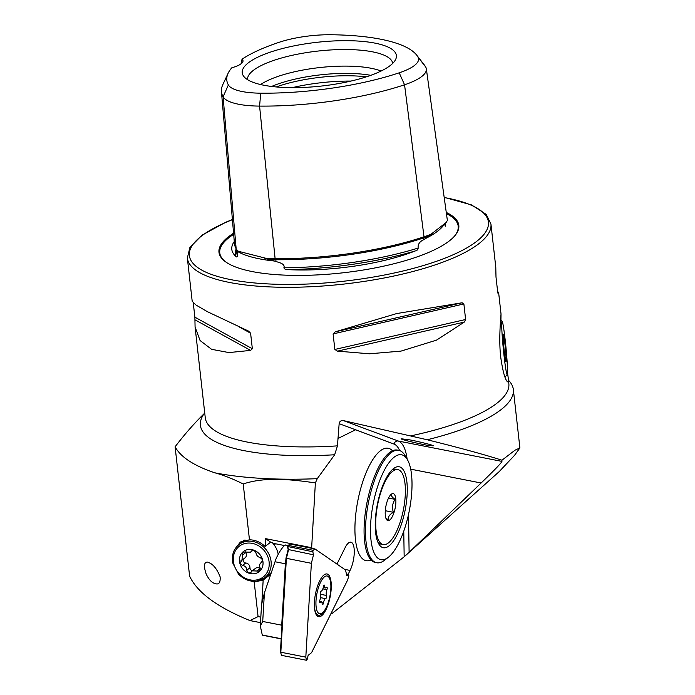 <?xml version="1.0" encoding="UTF-8"?>
<svg xmlns="http://www.w3.org/2000/svg" width="695" height="695" viewBox="0 0 695 695"><rect width="100%" height="100%" fill="white"/><g stroke="black" fill="none" stroke-linecap="round" stroke-linejoin="round"><path stroke-width="1.04" d="M427.894 445.321C424.654 445.026 400.216 439.518 401.163 438.771L409.703 439.874C415.845 440.899 434.662 445.417 433.246 445.843L427.894 445.321M275.359 543.933L270.659 542.161L265.551 538.642L311.647 547.695L315.374 482.912L317.267 478.673L334.66 454.756L337.449 445.869L339.151 423.672C339.551 421.361 340.976 420.345 343.408 420.605L427.208 439.761C459.499 447.771 484.415 454.582 501.955 460.203L515.073 450.16L519.895 447.945L514.569 455.295L499.21 471.592L404.169 556.799L331.741 613.72L330.976 613.572M408.512 514.482L409.112 552.299L481.114 483.008C494.519 470.081 501.46 462.879 501.946 461.402L501.955 460.203M337.97 438.493L355.579 429.779M260.495 622.651L249.948 620.574C217.327 607.274 197.215 592.461 189.613 576.138L175.105 446.798C184.566 434.366 194.226 423.351 204.087 413.742L204.747 413.117M409.112 552.299L407.956 553.394M315.374 482.912C291.327 479.411 265.299 476.622 243.207 483.963C232.712 478.777 223.234 475.059 214.755 472.791C193.809 465.693 180.587 457.032 175.105 446.798M270.138 574.652L263.17 580.056L261.824 603.451M273.656 544.22L274.447 544.767M273.613 544.168L274.846 544.402M311.647 547.695L312.854 548.537M265.551 538.642L265.099 546.47L270.659 542.161M380.356 450.794A57.277 19.695 101.1 0 0 356.127 511.233A57.277 19.695 101.1 0 0 366.126 560.674A57.277 19.695 101.1 0 0 371.017 559.979A57.277 19.695 101.1 0 1 366.126 560.674L366.126 560.674A57.277 19.695 101.1 0 1 357.161 504.388A57.277 19.695 101.1 0 1 388.218 448.266A57.277 19.695 101.1 0 0 380.356 450.794M392.484 450.76A57.277 19.695 101.1 0 0 388.218 448.266A57.277 19.695 101.1 0 1 392.484 450.76M344.598 569.353L350.072 570.43A17.184 5.907 -78.9 0 0 354.259 552.751A17.184 5.907 -78.9 0 0 350.914 542.187A17.184 5.907 -78.9 0 0 345.12 547.669L336.962 564.097M350.072 570.43L348.134 574.339M331.489 612.538L331.741 613.72M396.776 313.541L335.338 331.81L333.096 333.904L334.842 349.455L337.509 351.14L369.497 353.79L400.989 351.114L436.477 340.15L464.295 322.098L465.615 319.5L463.878 303.95L462.123 302.768L396.776 313.541M500.921 320.334L501.026 313.975C501.173 313.558 498.428 338.387 500.73 357.161C502.711 370.991 504.918 379.175 507.367 381.694C508.271 382.398 508.523 380.869 508.115 377.133L507.498 372.807M232.399 219.524L225.606 222.304L201.915 235.24L189.874 247.568L187.355 258.062A152.744 43.299 -6.4 0 0 284.046 287.287A152.744 43.299 -6.4 0 0 392.597 276.289A152.744 43.299 -6.4 0 0 490.939 224.007L495.787 267.21L495.995 276.984L497.742 292.534L498.115 293.698L498.663 292.89L497.603 291.292M193.262 302.864L194.869 317.172L195.078 326.945L200.073 340.524L211.584 349.307L228.916 352.582L250.634 350.393L252.346 348.742L250.6 333.2L248.471 331.063L207.362 311.673L196.103 305.105L192.194 301.265L187.355 258.062M508.462 380.261A156.566 44.376 173.6 0 1 513.344 389.521A156.566 44.376 173.6 0 1 427.208 439.761M291.327 87.657A77.562 21.988 -6.4 0 0 395.672 59.379A77.562 21.988 -6.4 0 0 316.859 42.317A77.562 21.988 -6.4 0 0 243.78 76.415A77.562 21.988 -6.4 0 0 291.327 87.657M416.722 55.174A140.903 39.936 -6.4 0 1 417.982 57.06A52.038 14.751 173.6 0 1 399.208 72.819A140.903 39.936 -6.4 0 1 260.738 93.182A52.038 14.751 -6.4 0 1 228.368 84.938A140.903 39.936 -6.4 0 1 228.108 73.279A140.903 39.936 -6.4 0 1 231.852 67.745A22.909 6.498 -6.4 0 0 243.007 60.76A22.909 6.498 -6.4 0 0 242.051 59.179A140.903 39.936 -6.4 0 1 279.199 42.273A52.038 14.751 -6.4 0 1 330.342 34.75A140.903 39.936 -6.4 0 1 416.722 55.174L424.384 65.043A147.514 41.813 -6.4 0 1 425.705 67.015A58.649 16.628 173.6 0 1 426.339 68.831A58.649 16.628 173.6 0 1 404.551 84.781L424.011 236.804A62.646 17.757 173.6 0 0 431.1 234.163L432.551 233.416M228.108 73.279L222.826 84.608A147.514 41.813 -6.4 0 0 221.436 91.627L234.45 243.459A151.51 42.942 -6.4 0 0 236.152 248.784A62.646 17.757 -6.4 0 0 238.368 251.269L266.367 258.392A62.646 17.757 -6.4 0 0 275.116 258.696A151.51 42.942 -6.4 0 0 424.011 236.804M221.436 91.627A147.514 41.813 -6.4 0 0 223.095 96.814A58.649 16.628 -6.4 0 0 259.574 106.1A147.514 41.813 -6.4 0 0 404.551 84.781L399.208 72.819M240.974 63.888L242.051 59.179M392.71 63.384A73.036 20.702 -6.4 0 0 317.841 51.074A73.036 20.702 -6.4 0 0 247.559 79.664M381.077 71.046A68.736 19.486 -6.4 0 0 319.691 67.563A68.736 19.486 -6.4 0 0 260.599 84.555M370.783 75.329A68.736 19.486 -6.4 0 0 271.589 86.458M366.317 76.85A70.499 19.981 -6.4 0 0 276.271 86.953M264.543 258.184L276.002 261.494C278.721 262.528 285.445 263.64 283.881 267.81C284.603 269.26 285.993 269.868 288.06 269.634A151.753 43.021 -6.4 0 0 415.341 250.912C417.061 250.6 417.999 249.644 418.155 248.063C417.756 244.414 419.537 241.66 423.481 239.801L424.984 238.793A109.158 30.945 -6.4 0 0 442.472 226.7L446.103 222.539L431.1 234.163C433.88 232.425 432.116 234.232 429.779 235.648L424.984 238.793M236.178 248.836A151.753 43.021 -6.4 0 0 235.753 256.325C236.361 257.237 236.952 257.133 237.499 256.003C237.151 252.389 237.299 250.982 237.933 251.807L240.592 252.346M444.748 224.085L445.061 225.484C445.643 226.448 445.851 226.431 445.677 225.449A151.753 43.021 -6.4 0 0 444.843 224.581M445.061 225.484C445.643 226.448 445.851 226.431 445.677 225.449A107.603 30.502 173.6 0 0 445.243 223.512M235.753 256.325A107.603 30.502 173.6 0 1 232.312 245.205A107.603 30.502 173.6 0 1 234.285 241.513M415.341 250.912A107.603 30.502 173.6 0 1 299.919 269.981A107.603 30.502 173.6 0 1 288.06 269.634M238.854 251.486A61.151 17.332 -6.4 0 0 239.775 252.346C241.061 252.667 240.592 252.311 238.368 251.269M426.339 68.831L447.285 219.768A62.646 17.757 173.6 0 1 447.328 220.532L446.103 222.539M233.572 233.225A120.669 34.203 -6.4 0 0 225.467 261.746A120.669 34.203 -6.4 0 0 295.366 275.394A120.669 34.203 -6.4 0 0 454.582 236.048A120.669 34.203 -6.4 0 0 446.268 212.435M236.908 546.47L240.427 541.996L249.47 539.798C255.291 539.911 260.495 542.135 265.099 546.47M270.173 574.087A22.144 19.347 52.2 0 1 268.878 574.53M243.137 541.336A22.144 19.347 52.2 0 1 243.893 540.197M263.17 580.056L254.205 582.01L250.799 580.994M210.411 563.332L207.709 562.099C203.991 561.994 203.479 565.982 206.189 574.061C208.934 579.786 212.053 583.001 215.563 583.713C218.986 584.747 220.506 582.436 220.115 576.789C217.439 570.056 214.208 565.574 210.411 563.332M243.207 483.963L249.47 539.798M254.205 582.01L258.08 616.613L260.816 617.151M249.948 620.574L258.08 616.613M376.838 507.176A41.24 14.178 101.1 0 0 378.749 543.89A41.24 14.178 101.1 0 0 405.168 509.974A41.24 14.178 101.1 0 0 393.552 468.578A41.24 14.178 101.1 0 0 376.838 507.176M372.572 507.159A53.463 18.383 101.1 0 0 388.262 557.347A53.463 18.383 101.1 0 0 409.286 510.782A53.463 18.383 101.1 0 0 407.444 459.725A53.463 18.383 101.1 0 0 372.572 507.159M407.444 459.725L405.089 455.633A57.277 19.695 101.1 0 0 398.774 450.343L397.366 450.065A57.277 19.695 101.1 0 0 389.139 452.879A57.277 19.695 101.1 0 0 366.308 506.186A57.277 19.695 101.1 0 0 368.724 556.747A57.277 19.695 101.1 0 0 375.274 562.472L376.681 562.75A57.277 19.695 101.1 0 0 384.526 560.24L388.262 557.347M398.774 450.343A57.277 19.695 101.1 0 0 367.716 506.464A57.277 19.695 101.1 0 0 376.681 562.75M391.815 494.067C390.781 495.396 391.884 497.16 395.125 499.357C392.414 503.258 391.832 507.567 393.379 512.302C389.582 514.404 387.888 516.958 388.314 519.947L386.185 518.288M385.525 508.505A13.744 4.726 101.1 0 0 386.377 519.313A13.744 4.726 101.1 0 0 395.186 508.01A13.744 4.726 101.1 0 0 391.311 494.214A13.744 4.726 101.1 0 0 385.525 508.505M376.594 511.016A38.19 13.127 101.1 0 0 383.18 544.567A38.19 13.127 101.1 0 0 403.43 509.626A38.19 13.127 101.1 0 0 397.905 469.629A38.19 13.127 101.1 0 0 376.594 511.016M377.845 542.057A38.19 13.127 101.1 0 0 381.068 544.15L383.18 544.567M397.905 469.629L395.794 469.212A38.19 13.127 101.1 0 0 392.023 469.933M388.531 498.063L395.125 499.357M385.291 510.712L393.379 512.302M504.735 361.539A26.731 1.381 84.5 0 0 507.254 374.466A26.731 1.381 84.5 0 0 505.986 347.769A26.731 1.381 84.5 0 0 502.111 321.325A26.731 1.381 84.5 0 0 502.103 334.226A26.731 1.381 84.5 0 0 504.735 361.539M504.674 354.919A13.744 0.712 -95.5 0 1 503.25 334.243A13.744 0.712 -95.5 0 1 505.317 347.839A13.744 0.712 -95.5 0 1 505.891 361.574A13.744 0.712 -95.5 0 1 504.674 354.919M503.345 341.271L504.031 341.202M504.613 354.441L505.317 354.372M242.711 552.108A12.797 11.172 52.2 0 1 254.049 550.249A12.797 11.172 52.2 0 1 262.58 559.77A12.797 11.172 52.2 0 1 259.774 571.151A12.797 11.172 52.2 0 1 248.436 573.01A12.797 11.172 52.2 0 1 239.905 563.497A12.797 11.172 52.2 0 1 242.711 552.108L250.617 552.125L251.451 551.083L254.049 550.249L255.995 552.829C256.403 555.383 257.819 556.973 260.251 557.59L262.58 559.77L261.563 562.359C259.609 563.489 259.139 565.382 260.156 568.05L259.774 571.151L252.276 570.821L250.66 572.706L248.436 573.01L246.725 570.256C246.647 567.441 245.222 565.852 242.468 565.495L239.905 563.497L241.921 560.257L242.85 551.995M240.696 560.995L241.156 560.717M252.693 550.119L251.946 550.457M261.954 562.133L262.432 561.551M272.483 542.821A21.006 18.348 52.2 0 1 278.217 554.332M252.276 570.821L255.421 568.38A4.361 3.805 52.2 0 1 260.156 568.562A2.598 2.267 -127.8 0 0 260.399 568.727M243.441 559.084A2.598 2.267 -127.8 0 0 245.7 562.993A4.361 3.805 52.2 0 1 249.957 567.745A2.598 2.267 -127.8 0 0 252.589 570.586M245.5 551.847A2.598 2.267 -127.8 0 0 245.787 552.534A4.361 3.805 52.2 0 1 245.1 557.79L241.921 560.257M326.485 587.388A4.344 1.494 -78.9 0 1 325.512 587.97A4.344 1.494 -78.9 0 1 324.669 585.911A1.729 0.591 101.1 0 0 324.33 585.086A1.729 0.591 101.1 0 0 323.392 586.797A4.344 1.494 -78.9 0 1 321.16 591.097A1.729 0.591 101.1 0 0 320.36 592.383A1.729 0.591 101.1 0 0 320.326 594.277A4.344 1.494 -78.9 0 1 319.9 600.063A1.729 0.591 101.1 0 0 319.952 602.582A1.729 0.591 101.1 0 0 320.343 602.348A4.344 1.494 -78.9 0 1 321.316 601.774A4.344 1.494 -78.9 0 1 322.159 603.833A1.729 0.591 101.1 0 0 322.497 604.659A1.729 0.591 101.1 0 0 323.436 602.947A4.344 1.494 -78.9 0 1 325.668 598.647A1.729 0.591 101.1 0 0 326.459 597.361A1.729 0.591 101.1 0 0 326.502 595.467A4.344 1.494 -78.9 0 1 326.919 589.681A1.729 0.591 101.1 0 0 326.867 587.162A1.729 0.591 101.1 0 0 326.485 587.388M328.231 576.537A19.243 6.611 -78.9 0 1 330.394 581.09A19.243 6.611 -78.9 0 1 324.661 610.279A19.243 6.611 -78.9 0 1 316.199 598.352A19.243 6.611 -78.9 0 1 328.231 576.537M324.661 610.279L323.835 611.504A21.006 7.219 -78.9 0 1 318.423 615.292A21.006 7.219 -78.9 0 1 314.392 606.153M281.935 626.212L281.718 625.196L262.719 621.46L260.295 625.96L261.572 604.459L264.413 592.931L275.029 561.751C277.114 554.306 285.35 542.352 286.244 545.488M281.188 638.844L262.328 635.195L260.295 625.96M274.221 544.976L275.533 543.777L284.663 545.575M281.718 625.196L285.367 563.784A13.361 4.596 -78.9 0 1 285.897 559.423M264.413 592.931L262.719 621.46M270.034 576.433L270.207 573.505M314.965 548.946L289.989 544.037L288.199 545.393L287.834 546.852L288.521 549.91L286.392 558.406L280.823 652.231L305.809 657.14L306.46 660.25L307.051 659.798L308.154 655.316L311.56 652.674L347.691 579.908L348.82 575.443L348.603 574.435L346.805 575.86L345.537 569.996L314.965 548.946L313.184 550.301L312.811 551.769L313.497 554.818L311.377 563.315L305.809 657.14M281.484 655.342L280.424 651.675L281.484 655.342L306.46 660.25M280.424 651.675L285.975 558.233L311.377 563.315M285.975 558.233L288.156 549.502L313.497 554.818M288.156 549.502L287.469 546.452L312.811 551.769M287.469 546.452L288.199 545.393L313.184 550.301M346.405 574L348.603 574.435M319.683 580.907A21.762 7.489 101.1 0 0 317.163 615.9A21.762 7.489 101.1 0 0 330.168 596.77A21.762 7.489 101.1 0 0 325.373 574.148A21.762 7.489 101.1 0 0 319.683 580.907M343.408 420.605L398.322 441.038A53.463 18.383 -78.9 0 1 407.14 459.195M501.946 461.402L398.322 441.038A3.823 3.579 -69.6 0 0 394.004 444.07L339.151 423.672M317.267 478.673A200.542 56.851 173.6 0 1 214.755 472.791M481.114 483.008L410.71 469.168M404.169 556.799L403.76 531.189M399.616 450.56A49.64 17.071 101.1 0 0 394.004 444.07M337.449 445.869A152.744 43.299 173.6 0 1 205.26 417.695L195.078 326.945M508.115 377.133L508.844 383.64A152.744 43.299 173.6 0 1 410.502 435.921M334.66 454.756A158.408 44.906 173.6 0 1 204.087 413.742M228.368 84.938L223.095 96.814L236.152 248.784M350.975 81.072A76.372 21.649 -6.4 0 0 292.169 87.666M283.881 267.81A150.224 42.586 -6.4 0 0 418.155 248.063M267.775 259.47A61.151 17.332 -6.4 0 0 275.819 259.739A150.016 42.525 -6.4 0 0 423.255 238.055L423.481 239.801M275.281 258.636A1.529 0.573 -89.5 0 1 275.819 259.739L276.002 261.494M236.491 249.314L236.787 252.815A150.224 42.586 -6.4 0 0 237.499 256.003M237.846 250.826L237.933 251.807M260.738 93.182L259.574 106.1L275.116 258.696M429.779 235.648A61.151 17.332 173.6 0 1 423.255 238.055A1.529 0.877 -108.4 0 1 423.472 236.978M417.982 57.06L425.705 67.015M232.417 219.698A150.45 42.647 -6.4 0 0 284.62 284.411A150.45 42.647 -6.4 0 0 464.347 249.288A150.45 42.647 -6.4 0 0 444.201 197.528M454.278 236.396A119.957 34.003 -6.4 0 0 446.425 213.608M233.668 234.319A119.957 34.003 -6.4 0 0 225.849 262.015M238.237 251.868A109.158 30.945 -6.4 0 0 274.065 260.99M464.295 322.098L337.509 351.14M465.615 319.5L334.842 349.455M463.878 303.95L333.096 333.904M462.123 302.768L335.338 331.81M250.6 333.2L239.28 326.98M252.346 348.742L194.869 317.172M250.634 350.393L194.913 319.778M271.328 572.637L264.699 577.771L257.107 581.055C250.087 581.967 243.849 579.621 238.42 574.009L232.764 563.011C231.444 555.288 233.511 549.146 238.958 544.576A21.006 18.348 52.2 0 1 266.324 549.936A21.006 18.348 52.2 0 1 264.699 577.771A21.006 18.348 52.2 0 1 257.254 580.985M256.273 580.004A19.477 17.01 52.2 0 1 233.781 554.897A19.477 17.01 52.2 0 1 263.674 549.988A19.477 17.01 52.2 0 1 256.273 580.004M262.276 561.812L261.563 562.359M260.156 568.562L256.924 571.073M249.957 567.745L246.725 570.256M245.7 562.993L242.468 565.495M245.787 552.534L242.555 555.036M323.714 585.72L324.669 585.911M322.845 588.882L326.919 589.681M320.308 594.251L326.502 595.467M320.508 597.63L325.668 598.647M321.993 602.669L323.436 602.947M319.683 602.226L320.343 602.348M262.206 634.995L281.197 638.731M285.367 563.784L275.029 561.751M498.663 292.89L501.026 313.975M490.939 224.007L486.222 214.408L471.531 204.921L444.166 197.337M513.344 389.521L519.895 447.945M502.111 321.325L500.565 320.048M507.254 374.466L505.013 377.194M238.958 544.576L244.97 539.919M253.258 550.075L250.617 552.125M323.245 587.527L325.512 587.97M319.622 601.436L321.316 601.774M287.86 545.653L285.819 545.254M281.18 638.896L262.328 635.195"/></g></svg>
